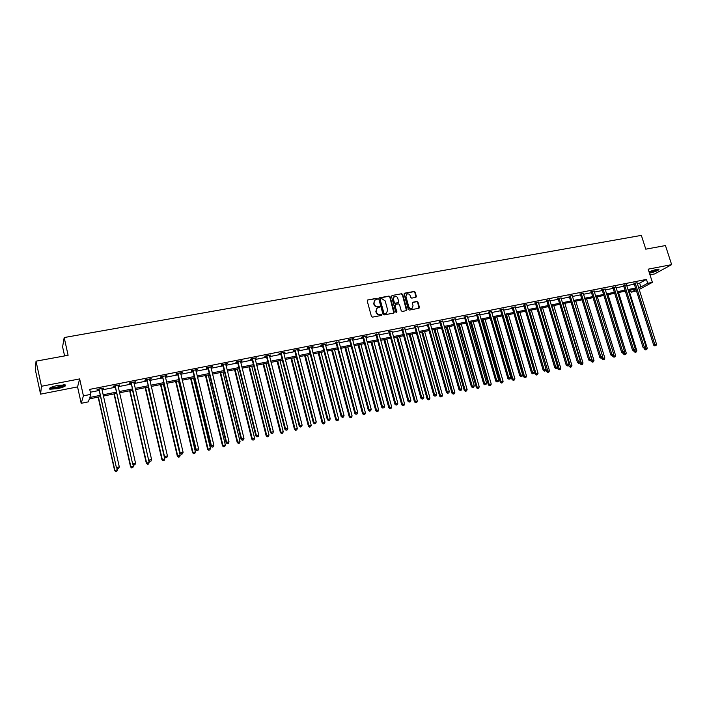 <?xml version="1.0" encoding="UTF-8"?>
<svg xmlns="http://www.w3.org/2000/svg" width="707" height="707" viewBox="0 0 707 707"><rect width="100%" height="100%" fill="white"/><g stroke="black" fill="none" stroke-linecap="round" stroke-linejoin="round"><path stroke-width="1.06" d="M377.352 298.822L376.61 298.327L367.817 299.945L367.216 300.952L371.431 316.418L372.501 317.125L381.303 315.446L381.709 314.73L379.836 314.456C378.183 314.597 377.052 313.846 376.442 312.211L376.089 310.93L377.308 307.907L379.261 307.421L379.526 306.767L377.653 306.485C376 306.617 374.869 305.875 374.259 304.24L373.906 302.958L375.108 299.971L377.087 299.468L377.352 298.822M377.025 299.503L376.318 298.593L367.596 300.015M381.373 315.428L379.836 314.456M379.191 307.448L377.653 306.485M649.477 273.238C655.557 271.7 658.738 270.348 659.021 269.173L656.52 269.332L648.991 271.727M57.841 385.377C51.16 386.906 48.483 388.178 49.799 389.195L57.24 388.717C63.869 387.206 66.529 385.942 65.238 384.917L57.841 385.377M415.796 297.364L416.361 296.374L415.168 292.132L414.134 291.443L404.66 293.175L404.095 294.165L408.337 309.392L409.38 310.081L419.048 308.217L419.419 307.28L417.978 302.136L416.944 301.447L412.702 302.269L412.331 303.197L413.047 305.751L412.031 308.261C410.52 308.729 409.424 308.164 408.743 306.573L405.942 296.551L406.932 294.085C408.452 293.599 409.556 294.156 410.246 295.756L410.714 297.426L411.748 298.115L415.796 297.364M637.237 283.595L639.649 283.118L646.463 279.406L647.709 283.295L652.402 282.358L639.11 289.481M36.03 361.171L41.448 386.278L40.582 394.144L35.35 369.832L36.03 361.171L68.102 355.276L64.187 337.548L641.355 235.387L645.783 249.173L665.455 245.559L671.65 264.639L648.169 269.173L652.402 282.358M40.582 394.144L77.558 386.906L79.652 378.908L41.448 386.278M79.652 378.908L83.417 395.84L90.832 394.365L89.816 397.458L100.155 395.39M646.463 279.406L89.727 389.38L90.832 394.365M390.061 296.746L389.018 296.047L379.35 297.824L378.758 298.831L382.982 314.217L384.042 314.924L393.719 313.077L394.294 312.061L390.061 296.746L388.717 296.313L378.846 298.16M392.067 295.491L401.638 293.732L402.681 294.43L406.923 309.657L406.543 310.594L402.265 311.442L401.214 310.744L399.499 304.54L398.448 303.851L395.726 304.355L395.142 305.362L396.671 312.494L395.796 312.052L391.492 296.489L392.067 295.491L401.638 293.732M649.98 274.837L654.7 273.909L671.65 264.639M64.187 337.548L62.596 346.854L64.602 355.921M90.355 392.226L99.051 390.494M101.949 389.919L115.188 387.295M118.087 386.711L131.131 384.122M134.038 383.548L146.897 380.993M149.804 380.41L162.469 377.9M165.385 377.317L177.872 374.843M180.789 374.259L193.091 371.82M196.016 371.237L208.141 368.824M211.066 368.25L223.014 365.873M225.948 365.289L237.729 362.947M240.663 362.364L252.275 360.057M255.209 359.474L266.654 357.203M269.597 356.62L280.882 354.375M283.816 353.792L294.952 351.582M297.886 350.999L308.862 348.825M311.805 348.233L322.622 346.085M325.565 345.502L336.232 343.381M339.183 342.798L349.7 340.712M352.643 340.129L363.018 338.061M365.97 337.478L376.204 335.445M379.146 334.862L389.239 332.856M392.191 332.272L402.142 330.293M405.093 329.709L414.912 327.756M417.855 327.173L427.541 325.247M430.492 324.663L440.046 322.763M442.989 322.18L452.418 320.306M455.361 319.723L464.658 317.876M467.61 317.293L476.783 315.472M479.726 314.88L488.776 313.086M491.727 312.503L500.653 310.727M503.596 310.143L512.407 308.393M515.35 307.81L524.046 306.078M526.989 305.495L535.57 303.789M538.513 303.206L546.979 301.527M549.913 300.943L558.274 299.282M561.208 298.699L569.453 297.064M572.396 296.48L580.527 294.863M583.461 294.28L591.494 292.68M594.428 292.097L602.355 290.524M605.289 289.941L613.11 288.385M616.044 287.811L623.768 286.273M626.694 285.69L634.32 284.179M101.728 388.938L103.443 388.108L97.195 389.345L97.009 389.875L98.697 389.539M117.866 385.739L119.563 384.917L113.385 386.137L113.164 386.676L114.834 386.34M133.817 382.575L135.488 381.762L129.381 382.973L129.134 383.503L130.777 383.185M149.584 379.456L151.227 378.643L145.2 379.836L144.908 380.375L146.535 380.057M165.164 376.363L166.79 375.558L160.825 376.743L160.507 377.291L162.115 376.972M180.568 373.314L182.167 372.518L176.273 373.685L175.928 374.233L177.51 373.915M195.786 370.291L197.377 369.505L191.544 370.662L191.164 371.21L192.737 370.901M210.836 367.313L212.409 366.526L206.647 367.667L206.232 368.223L207.787 367.914M225.719 364.361L227.265 363.584L221.574 364.715L221.123 365.272L222.661 364.962M240.433 361.445L241.962 360.676L236.324 361.79L235.855 362.346L237.375 362.046M254.98 358.555L256.491 357.795L250.923 358.9L250.419 359.465L251.922 359.165M269.358 355.709L270.852 354.949L265.346 356.045L264.816 356.611L266.3 356.31M283.587 352.89L285.062 352.139L279.618 353.217L279.062 353.783L280.529 353.491M297.656 350.098L299.114 349.355L293.723 350.416L293.14 350.99L294.598 350.707M311.575 346.881L311.575 347.376L312.388 347.172L313.007 346.598L307.678 347.658L307.077 348.233L308.508 347.941M325.335 344.609L326.749 343.876L321.482 344.919L320.854 345.502L322.268 345.219M338.945 341.914L335.887 342.515M352.413 339.245L353.8 338.52L348.639 339.546L347.959 340.12L349.346 339.846M365.731 336.161L365.74 336.638L367.101 335.887L362.002 336.894L361.295 337.478L362.673 337.204M378.908 333.987L375.85 334.597M391.952 331.406L388.894 332.007M404.855 328.843L401.797 329.453M417.616 326.316L414.558 326.917M430.254 323.806L427.196 324.416M442.75 321.332L439.701 321.941M455.122 318.875L452.073 319.484M467.354 316.029L467.734 316.382L464.313 317.054M479.487 314.049L476.438 314.65M491.48 311.672L488.431 312.273M503.357 309.312L500.309 309.922M515.111 306.988L512.071 307.589M526.75 304.682L523.701 305.283M538.266 302.393L535.226 302.994M549.675 300.13L546.635 300.74M561.084 297.868L557.929 298.495M572.149 295.676L569.117 296.277M583.222 293.485L580.191 294.085M594.154 290.913L591.158 291.911M605.024 289.057L602.019 289.755M615.797 287.015L612.775 287.625M626.446 284.903L623.433 285.513M636.989 282.8L633.985 283.419M636.45 290.904L631.13 292.221L636.035 289.578M630.467 290.126L631.13 292.221M100.438 396.645L89.347 398.872L88.375 401.85L81.19 403.308L83.417 395.84M77.558 386.906L81.19 403.308M638.465 287.457L640.878 286.971L647.709 283.295M103.054 394.806L116.293 392.146M119.2 391.572L132.244 388.956M135.152 388.373L148.01 385.792M150.927 385.209L163.591 382.664M166.516 382.08L178.995 379.579M181.92 378.996L194.222 376.522M197.147 375.938L209.281 373.508M212.206 372.916L224.163 370.521M227.088 369.938L238.878 367.569M241.812 366.986L253.424 364.653M256.358 364.07L267.812 361.772M270.754 361.18L282.04 358.917M284.983 358.325L296.109 356.098M299.052 355.506L310.028 353.306M312.971 352.713L323.797 350.548M326.74 349.956L337.407 347.817M340.359 347.225L350.884 345.113M353.827 344.53L364.202 342.444M367.154 341.852L377.388 339.802M380.339 339.21L390.432 337.186M393.375 336.594L403.335 334.597M406.286 334.004L416.105 332.043M419.057 331.45L428.742 329.506M431.685 328.914L441.239 326.996M444.19 326.404L453.62 324.522M456.563 323.93L465.869 322.065M468.812 321.473L477.985 319.635M480.937 319.043L489.986 317.222M492.929 316.639L501.864 314.845M504.807 314.253L513.618 312.485M516.57 311.893L525.266 310.152M528.209 309.56L536.781 307.845M539.724 307.253L548.19 305.557M551.133 304.964L559.493 303.294M562.427 302.702L570.673 301.049M573.616 300.457L581.755 298.831M584.689 298.239L592.722 296.631M595.656 296.039L603.584 294.448M606.509 293.865L614.339 292.291M617.264 291.708L624.988 290.162M627.922 289.57L635.54 288.041M635.858 289.039L628.231 290.568M625.306 291.16L617.582 292.716M614.657 293.299L606.827 294.872M603.893 295.464L595.966 297.055M593.032 297.647L584.998 299.264M582.064 299.848L573.925 301.491M570.991 302.075L562.745 303.736M559.803 304.328L551.451 306.007M548.508 306.599L540.042 308.296M537.099 308.888L528.518 310.612M525.575 311.204L516.879 312.954M513.936 313.546L505.125 315.313M502.173 315.905L493.247 317.699M490.296 318.291L481.246 320.112M478.303 320.704L469.121 322.551M466.178 323.143L456.881 325.008M453.929 325.6L444.5 327.5M441.557 328.092L431.995 330.01M429.052 330.602L419.357 332.555M416.414 333.147L406.587 335.118M403.644 335.71L393.684 337.707M390.732 338.308L380.64 340.332M377.697 340.924L367.454 342.983M364.512 343.575L354.136 345.661M351.185 346.253L340.659 348.365M337.716 348.958L327.041 351.105M324.098 351.697L313.272 353.871M310.329 354.463L299.353 356.673M296.41 357.265L285.283 359.501M282.34 360.093L271.055 362.355M268.112 362.947L256.659 365.254M253.725 365.837L242.103 368.179M239.169 368.762L227.389 371.131M224.455 371.723L212.498 374.127M209.572 374.71L197.447 377.149M194.522 377.741L182.212 380.216M179.286 380.799L166.799 383.309M163.883 383.892L151.218 386.446M148.302 387.029L135.444 389.61M132.536 390.193L119.483 392.818M116.575 393.401L103.337 396.061M639.649 283.118L640.878 286.971M103.249 388.638L103.142 388.17M119.324 385.448L119.218 384.988M135.223 382.301L135.117 381.833M150.927 379.182L150.821 378.722M166.454 376.106L166.348 375.647M181.805 373.066L181.699 372.607M196.979 370.053L196.873 369.602M211.976 367.083L211.87 366.633M226.814 364.14L226.7 363.698M241.476 361.233L241.361 360.791M255.978 358.361L255.863 357.919M374.471 300.448L373.906 302.958M377.361 306.741C375.709 306.873 374.577 306.131 373.968 304.496L373.614 303.215M376.681 308.376L376.089 310.93M379.544 314.712C377.892 314.845 376.76 314.102 376.142 312.467L375.797 311.177M393.887 313.024L389.76 297.011M380.578 298.849L380.163 299.556L383.874 313.06L384.617 313.546L386.446 313.104L387.683 310.09L385.147 300.873L381.771 298.637L380.578 298.849M380.233 299.07L380.163 299.556M386.756 312.918L384.316 313.802L383.574 313.307L379.871 299.812M406.498 310.62L402.371 294.695L401.329 293.997M395.266 304.646L394.842 305.618L396.936 311.831M396.583 312.521L396.627 312.079M397.714 298.124C397.016 296.507 395.902 295.95 394.356 296.445L393.366 298.928L394.347 302.472L395.399 303.17L398.315 302.596L398.695 301.659L397.714 298.124M393.826 296.843L393.366 298.928M398.271 302.64L395.089 303.427L394.038 302.729L393.057 299.185M406.41 294.466L405.942 296.551M412.216 308.155L411.713 308.508C410.201 308.977 409.106 308.411 408.425 306.82L405.632 296.816M418.995 308.234L417.66 302.393L416.626 301.703L412.428 302.508M415.946 297.32L414.85 292.398L413.816 291.699L404.183 293.493M98.132 397.113L114.631 470.606L117.424 469.678L117.15 468.449M98.414 397.051L114.852 470.27L115.754 471.613L116.876 471.242L115.851 471.481M117.424 469.678L116.876 471.242M115.754 471.613L114.631 470.606M99.13 389.495L116.443 467.813L98.883 389.009M117.68 468.697L118.732 468.458L117.68 468.697L116.673 467.46L119.289 466.859L101.764 388.443M98.945 390.025L98.388 389.115M116.443 467.813L117.592 468.838M118.732 468.458L119.289 466.859M64.505 384.785C65.079 386.084 54.209 388.85 51.045 388.196L50.197 387.781M50.895 387.427L51.408 387.569C56.33 387.56 60.44 386.614 63.736 384.741M49.463 388.311L50.109 388.488C53.334 389.133 64.231 386.632 65.398 384.979M658.12 269.111C656.785 270.277 653.984 271.364 649.724 272.372L649.229 272.469M649.079 272.001L657.236 269.208M649.273 272.628L649.282 272.628C653.586 271.629 656.732 270.463 658.721 269.111M113.995 393.923L130.583 466.956L133.384 466.019L133.022 464.419M114.313 393.861L130.839 466.602L131.714 467.954L132.836 467.583L131.82 467.813M133.384 466.019L132.836 467.583M131.714 467.954L130.583 466.956M129.673 390.768L146.349 463.341L149.159 462.405L132.527 390.202M130.026 390.697L146.641 462.979L147.489 464.331L148.611 463.96L147.604 464.19M149.159 462.405L148.611 463.96M147.489 464.331L146.349 463.341M115.303 386.296L132.669 464.11L115.055 385.81M133.932 464.985L134.966 464.746L133.932 464.985L132.943 463.748L135.532 463.156L117.901 385.244M115.082 386.826L114.525 385.916M132.669 464.11L133.826 465.126M134.966 464.746L135.532 463.156M131.281 383.123L148.717 460.443L131.034 382.646M149.99 461.309L151.015 461.07L149.99 461.309L149.018 460.08L151.572 459.497L133.844 382.089M131.025 383.662L130.477 382.752M148.717 460.443L149.866 461.459M151.015 461.07L151.572 459.497M145.174 387.657L161.938 459.762L164.749 458.834L148.028 387.083M145.562 387.577L162.265 459.4L163.078 460.752L164.201 460.381L163.202 460.602M164.749 458.834L164.201 460.381M163.078 460.752L161.938 459.762M160.498 384.573L177.342 456.236L180.161 455.308L163.361 383.998M160.913 384.493L177.696 455.865L178.482 457.208L179.605 456.837L178.624 457.067M180.161 455.308L179.605 456.837M178.482 457.208L177.342 456.236M175.645 381.533L192.578 452.745L195.388 451.817L178.518 380.958M176.096 381.444L192.958 452.374L193.718 453.708L194.84 453.337L193.868 453.567M195.388 451.817L194.84 453.337M193.718 453.708L192.578 452.745M147.074 379.995L164.563 456.828L146.826 379.518M165.853 457.676L166.87 457.447L165.853 457.676L164.899 456.457L167.426 455.874L149.61 378.97M146.782 380.534L146.234 379.632M164.563 456.828L165.721 457.827M166.87 457.447L167.426 455.874M162.69 376.902L180.232 453.249L162.442 376.424M181.54 454.088L182.539 453.859L181.54 454.088L180.594 452.869L183.095 452.303L165.182 375.877M162.363 377.441L161.815 376.548M180.232 453.249L181.39 454.239M182.539 453.859L183.095 452.303M178.12 373.835L177.757 374.383L195.715 449.714L196.113 449.325L177.872 373.367M197.032 450.545L198.022 450.324L197.032 450.545L196.113 449.325L198.579 448.768L180.585 372.828M177.757 374.383L177.218 373.499M195.715 449.714L196.873 450.695M198.022 450.324L198.579 448.768M190.625 378.519L207.628 449.29L210.447 448.362L193.497 377.945M191.111 378.422L208.044 448.918L208.777 450.253L209.899 449.882L208.936 450.103M210.447 448.362L209.899 449.882M208.777 450.253L207.628 449.29M193.373 370.813L192.984 371.361L211.013 446.223L211.446 445.825L193.126 370.344M212.356 447.045L213.328 446.815L212.356 447.045L211.446 445.825L213.885 445.269L195.804 369.814M192.984 371.361L192.437 370.486M211.013 446.223L212.18 447.195M213.328 446.815L213.885 445.269M205.437 375.541L222.519 445.878L225.339 444.95L208.309 374.966M205.949 375.444L222.961 445.498L223.659 446.833L224.791 446.462L223.836 446.683M225.339 444.95L224.791 446.462M223.659 446.833L222.519 445.878M208.45 367.826L208.026 368.382L226.143 442.768L226.602 442.37L208.203 367.357M227.495 443.581L228.458 443.36L227.495 443.581L226.602 442.37L229.015 441.822L210.854 366.836M208.026 368.382L207.487 367.499M226.143 442.768L227.309 443.731M228.458 443.36L229.015 441.822M220.089 372.598L237.234 442.502L240.053 441.583L222.961 372.023M220.628 372.492L237.711 442.122L238.383 443.457L239.514 443.086L238.568 443.298M240.053 441.583L239.514 443.086M238.383 443.457L237.234 442.502M223.35 364.865L222.908 365.422L241.096 439.356L241.591 438.95L223.112 364.405M242.466 440.152L243.42 439.931L242.466 440.152L241.591 438.95L243.977 438.402L225.736 363.884M222.908 365.422L222.369 364.556M241.096 439.356L242.262 440.311M243.42 439.931L243.977 438.402M234.574 369.69L251.789 439.171L254.608 438.243L237.446 369.116M235.139 369.575L252.293 438.782L252.938 440.108L254.069 439.736L253.133 439.957M254.608 438.243L254.069 439.736M252.938 440.108L251.789 439.171M238.091 361.949L237.614 362.505L255.881 435.98L256.402 435.565L237.852 361.489M257.26 436.767L258.205 436.555L257.26 436.767L256.402 435.565L258.762 435.035L240.442 360.977M237.614 362.505L237.084 361.639M255.881 435.98L257.048 436.926M258.205 436.555L258.762 435.035M248.899 366.809L266.177 435.874L269.005 434.946L251.772 366.235M249.491 366.694L266.707 435.477L267.326 436.802L268.457 436.431L267.538 436.643M269.005 434.946L268.457 436.431M267.326 436.802L266.177 435.874M252.664 359.059L252.16 359.624L270.489 432.64L271.046 432.224L252.426 358.599M271.886 433.418L272.822 433.205L271.886 433.418L271.046 432.224L273.379 431.694L254.988 358.096M252.16 359.624L251.63 358.758M270.489 432.64L271.665 433.585M272.822 433.205L273.379 431.694M263.066 363.964L280.405 432.613L283.233 431.685L265.947 363.38M263.684 363.84L280.971 432.207L281.563 433.532L282.694 433.17L281.784 433.373M283.233 431.685L282.694 433.17M281.563 433.532L280.405 432.613M267.078 356.204L266.548 356.77L284.948 429.343L285.522 428.919L266.831 355.745M286.353 430.112L287.272 429.9L286.353 430.112L285.522 428.919L287.829 428.398L269.367 355.241M266.548 356.77L266.018 355.913M284.948 429.343L286.114 430.28M287.272 429.9L287.829 428.398M277.073 361.144L294.483 429.388L297.311 428.46L279.963 360.57M277.727 361.021L295.066 428.981L295.632 430.298L296.772 429.936L295.871 430.139M297.311 428.46L296.772 429.936M295.632 430.298L294.483 429.388M281.324 353.376L280.767 353.942L299.229 426.074L299.839 425.658L281.086 352.926M300.652 426.842L301.562 426.63L300.652 426.842L299.839 425.658L302.119 425.137L283.595 352.431M280.767 353.942L280.237 353.093M299.229 426.074L300.404 427.01M301.562 426.63L302.119 425.137M290.939 358.361L308.402 426.197L311.23 425.269L293.82 357.777M291.611 358.228L309.012 425.782L309.56 427.108L310.691 426.736L309.799 426.94M311.23 425.269L310.691 426.736M309.56 427.108L308.402 426.197M295.42 350.584L294.837 351.149L313.36 422.848L313.996 422.424L295.181 350.133M314.792 423.608L315.693 423.396L314.792 423.608L313.996 422.424L316.25 421.911L297.665 349.638M294.837 351.149L294.306 350.301M313.36 422.848L314.535 423.776M315.693 423.396L316.25 421.911M304.655 355.603L322.171 423.033L324.999 422.114L307.536 355.029M305.353 355.462L322.807 422.618L323.329 423.944L324.46 423.573L323.585 423.776M324.999 422.114L324.46 423.573M323.329 423.944L322.171 423.033M309.357 347.817L308.747 348.392L327.332 419.658L327.995 419.233L309.118 347.367M328.773 420.409L329.665 420.205L328.773 420.409L327.995 419.233L330.222 418.721L311.575 347.376M308.747 348.392L308.225 347.544M327.332 419.658L328.516 420.577M329.665 420.205L330.222 418.721M318.212 352.881L335.79 419.914L338.626 418.995L321.102 352.298M318.937 352.731L336.452 419.498L336.947 420.815L338.079 420.444L337.212 420.647M338.626 418.995L338.079 420.444M336.947 420.815L335.79 419.914M323.143 345.087L322.507 345.661L341.154 416.503L341.835 416.07L322.905 344.636M342.603 417.245L343.487 417.042L342.603 417.245L341.835 416.07L344.044 415.566L325.335 344.159M322.507 345.661L321.985 344.822M341.154 416.503L342.329 417.413M343.487 417.042L344.044 415.566M331.636 350.186L349.258 416.83L352.095 415.91L334.526 349.603M332.387 350.036L349.947 416.405L350.416 417.722L351.556 417.351L350.699 417.554M352.095 415.91L351.556 417.351M350.416 417.722L349.258 416.83M336.779 342.382L336.125 342.957L354.817 413.383L355.524 412.941L336.541 341.941M356.284 414.116L357.159 413.913L356.284 414.116L355.524 412.941L357.707 412.446L338.945 341.463M336.125 342.957L335.604 342.126M354.817 413.383L356.001 414.284M357.159 413.913L357.707 412.446M344.91 347.517L362.585 413.772L365.422 412.861L347.809 346.934M345.688 347.358L363.301 413.348L363.752 414.656L364.883 414.293L364.034 414.488M365.422 412.861L364.883 414.293M363.752 414.656L362.585 413.772M350.274 339.705L349.585 340.288L368.338 410.299L369.072 409.857L350.036 339.263M369.814 411.014L370.671 410.82L369.814 411.014L369.072 409.857L371.228 409.362L352.413 338.794M349.585 340.288L349.072 339.457M368.338 410.299L369.522 411.191M370.671 410.82L371.228 409.362M358.051 344.875L375.771 410.749L378.607 409.839L360.941 344.291M358.847 344.716L376.504 410.316L376.937 411.633L378.068 411.262L377.229 411.456M378.607 409.839L378.068 411.262M376.937 411.633L375.771 410.749M363.619 337.062L362.903 337.646L381.709 407.241L382.46 406.799L363.38 336.62M383.194 407.957L384.051 407.762L383.194 407.957L382.46 406.799L384.599 406.313L365.74 336.638M362.903 337.646L362.391 336.815M381.709 407.241L382.894 408.133M384.051 407.762L384.599 406.313M371.051 342.259L388.823 407.762L391.651 406.843L373.941 341.675M371.873 342.1L389.575 407.32L389.981 408.628L391.112 408.266L390.282 408.46M391.651 406.843L391.112 408.266M389.981 408.628L388.823 407.762M376.822 334.446L376.089 335.03L394.939 404.227L395.717 403.777L376.584 334.004M396.433 404.925L397.272 404.74L396.433 404.925L395.717 403.777L397.829 403.29L378.908 333.545M376.089 335.03L375.576 334.208M394.939 404.227L396.123 405.111M397.272 404.74L397.829 403.29M383.919 339.678L401.726 404.802L404.563 403.891L386.809 339.095M384.758 339.51L402.504 404.36L402.893 405.668L404.024 405.305L403.202 405.491M404.563 403.891L404.024 405.305M402.893 405.668L401.726 404.802M389.875 331.848L389.124 332.44L408.019 401.231L408.823 400.781L389.645 331.424M409.53 401.93L410.36 401.744L409.53 401.93L408.823 400.781L410.908 400.303L391.943 330.964M389.124 332.44L388.62 331.627M408.019 401.231L409.203 402.115M410.36 401.744L410.908 400.303M396.645 337.115L414.496 401.876L417.333 400.966L399.543 336.532M397.511 336.947L415.663 402.734L416.794 402.371L415.981 402.557M417.333 400.966L416.794 402.371M415.663 402.734L414.496 401.876M402.804 329.294L402.027 329.877L420.965 398.28L421.787 397.82L402.566 328.861M422.486 398.969L423.307 398.783L422.486 398.969L421.787 397.82L423.855 397.352L404.846 328.41M402.027 329.877L401.523 329.064M420.965 398.28L422.15 399.155M423.307 398.783L423.855 397.352M409.247 334.588L427.143 398.978L429.971 398.068L412.137 334.004M410.131 334.411L428.301 399.835L429.441 399.464L428.628 399.649M429.971 398.068L429.441 399.464M428.301 399.835L427.143 398.978M415.592 326.758L414.797 327.35L433.78 395.354L434.619 394.895L415.363 326.325M435.3 396.035L436.113 395.849L435.3 396.035L434.619 394.895L436.661 394.426L417.607 325.883M414.797 327.35L414.293 326.537M433.78 395.354L434.964 396.22M436.113 395.849L436.661 394.426M421.717 332.078L439.648 396.106L442.485 395.204L424.607 331.495M422.618 331.892L440.815 396.954L441.946 396.592L441.15 396.777M442.485 395.204L441.946 396.592M440.815 396.954L439.648 396.106M428.248 324.248L427.426 324.84L446.453 392.465L447.319 391.996L428.009 323.824M447.982 393.136L448.786 392.951L447.982 393.136L447.319 391.996L449.334 391.537L430.236 323.382M427.426 324.84L426.922 324.036M446.453 392.465L447.637 393.322M448.786 392.951L449.334 391.537M434.054 329.595L452.029 393.269L454.857 392.367L436.953 329.02M434.982 329.409L453.187 394.117L454.327 393.755L453.532 393.932M454.857 392.367L454.327 393.755M453.187 394.117L452.029 393.269M440.77 321.765L439.931 322.357L458.993 389.601L459.877 389.133L440.532 321.34M460.531 390.264L461.326 390.078L460.531 390.264L459.877 389.133L461.874 388.673L442.741 320.907M439.931 322.357L439.427 321.561M458.993 389.601L460.177 390.45M461.326 390.078L461.874 388.673M446.276 327.147L464.278 390.467L467.106 389.557L449.166 326.563M447.213 326.952L465.445 391.298L466.576 390.936L465.789 391.121M467.106 389.557L466.576 390.936M465.445 391.298L464.278 390.467M453.16 319.308L452.303 319.9L471.401 386.764L472.303 386.296L452.931 318.884M472.948 387.427L473.743 387.242L472.948 387.427L472.303 386.296L474.282 385.845L455.114 318.45M452.303 319.9L451.8 319.113M471.401 386.764L472.585 387.613M473.743 387.242L474.282 385.845M458.366 324.716L476.403 387.683L479.231 386.782L461.256 324.133M459.329 324.522L477.57 388.514L478.701 388.152L477.923 388.329M479.231 386.782L478.701 388.152M477.57 388.514L476.403 387.683M465.427 316.877L464.543 317.47L483.676 383.963L484.604 383.486L465.197 316.453M485.232 384.617L486.018 384.431L485.232 384.617L484.604 383.486L486.566 383.035L467.38 316.489M464.543 317.47L464.048 316.683M483.676 383.963L484.861 384.802M486.018 384.431L486.566 383.035M470.341 322.304L488.404 384.935L491.232 384.034L473.23 321.729M471.322 322.109L489.571 385.757L490.702 385.395L489.933 385.571M491.232 384.034L490.702 385.395M489.571 385.757L488.404 384.935M477.561 314.465L476.668 315.066L495.828 381.188L496.774 380.711L477.331 314.049M497.392 381.833L498.17 381.656L497.392 381.833L496.774 380.711L498.718 380.269L479.47 313.625M476.668 315.066L476.173 314.279M495.828 381.188L497.021 382.019M498.17 381.656L498.718 380.269M482.183 319.926L500.282 382.213L503.11 381.312L485.082 319.343M483.19 319.723L501.449 383.026L502.58 382.673L501.82 382.841M503.11 381.312L502.58 382.673M501.449 383.026L500.282 382.213M489.58 312.087L488.661 312.688L507.856 378.439L508.819 377.962L489.35 311.672M509.429 379.076L510.198 378.899L509.429 379.076L508.819 377.962L510.746 377.52L491.462 311.257M488.661 312.688L488.175 311.902M507.856 378.439L509.049 379.27M510.198 378.899L510.746 377.52M493.919 317.567L512.045 379.518L514.873 378.616L496.809 316.983M494.935 317.363L513.211 380.331L514.342 379.968L513.591 380.145M514.873 378.616L514.342 379.968M513.211 380.331L512.045 379.518M501.475 309.728L500.538 310.329L519.76 375.717L520.75 375.24L501.245 309.312M521.342 376.354L522.102 376.177L521.342 376.354L520.75 375.24L522.641 374.807L503.34 308.897M500.538 310.329L500.052 309.551M519.76 375.717L520.953 376.548M522.102 376.177L522.641 374.807M505.532 315.234L523.693 376.849L526.512 375.947L508.421 314.65M506.574 315.022L524.85 377.653L525.981 377.299L525.239 377.467M526.512 375.947L525.981 377.299M524.85 377.653L523.693 376.849M513.247 307.395L512.292 307.996L531.549 373.031L532.548 372.545L513.017 306.988M533.131 373.658L533.891 373.482L533.131 373.658L532.548 372.545L534.43 372.112L515.094 306.573M512.292 307.996L511.806 307.227M531.549 373.031L532.733 373.844M533.891 373.482L534.43 372.112M517.038 312.918L535.217 374.206L538.045 373.305L519.928 312.344M518.09 312.706L536.383 375.01L537.514 374.648L536.772 374.816M538.045 373.305L537.514 374.648M536.383 375.01L535.217 374.206M524.903 305.079L523.931 305.689L543.215 370.362L544.231 369.876L524.674 304.673M544.805 370.981L545.548 370.813L544.805 370.981L544.231 369.876L546.087 369.452L526.724 304.266M523.931 305.689L523.454 304.929M543.215 370.362L544.399 371.175M545.548 370.813L546.087 369.452M546.034 369.593L546.626 371.59L549.454 370.698L531.311 310.055M529.49 310.417L548.199 372.2L547.792 372.386L548.924 372.032L548.199 372.2M549.454 370.698L548.924 372.032M547.792 372.386L546.626 371.59M536.436 302.79L535.455 303.4L554.756 367.728L555.79 367.242L536.215 302.393M556.356 368.338L557.098 368.17L556.356 368.338L555.79 367.242L557.637 366.818L538.248 301.986M535.455 303.4L534.978 302.649M554.756 367.728L555.949 368.541M557.098 368.17L557.637 366.818M557.425 367.34L557.929 369.001L560.748 368.108L542.587 307.784M540.784 308.146L559.502 369.602L559.096 369.788L560.218 369.434L559.502 369.602M560.748 368.108L560.218 369.434M559.096 369.788L557.929 369.001M547.863 300.528L546.856 301.138L566.192 365.121L567.244 364.626L547.642 300.13M567.801 365.722L568.525 365.554L567.801 365.722L567.244 364.626L569.064 364.211L549.648 299.733M546.856 301.138L546.396 300.395M566.192 365.121L567.376 365.926M568.525 365.554L569.064 364.211M568.711 365.095L569.117 366.429L571.936 365.546L553.749 305.539M551.973 305.901L570.699 367.03L570.284 367.225L571.406 366.862L570.699 367.03M571.936 365.546L571.406 366.862M570.284 367.225L569.117 366.429M559.175 298.283L558.15 298.893L577.504 362.532L578.573 362.037L558.954 297.886M579.121 363.133L579.846 362.965L579.121 363.133L578.573 362.037L580.376 361.63L560.978 297.93M558.15 298.893L557.699 298.168M577.504 362.532L578.697 363.336M579.846 362.965L580.376 361.63M579.881 362.868L580.2 363.893L583.01 363.009L564.813 303.321M563.046 303.674L581.781 364.485L581.357 364.679L582.488 364.317L581.781 364.485M583.01 363.009L582.488 364.317M581.357 364.679L580.2 363.893M570.372 296.065L569.338 296.675L588.71 359.978L589.797 359.474L570.151 295.667M590.336 360.57L591.043 360.402L590.336 360.57L589.797 359.474L591.582 359.068L572.122 295.279M569.338 296.675L568.888 295.959M588.71 359.978L589.894 360.764M591.043 360.402L591.582 359.068M590.893 360.482L591.167 361.374L593.986 360.49L575.763 301.12M574.013 301.474L592.758 361.966L592.333 362.152L593.456 361.798L592.758 361.966M593.986 360.49L593.456 361.798M592.333 362.152L591.167 361.374M581.463 293.865L580.412 294.483L599.81 357.442L600.906 356.947L581.242 293.467M601.427 358.034L602.143 357.866L601.427 358.034L600.906 356.947L602.673 356.54L583.195 293.087M580.412 294.483L579.97 293.776M599.81 357.442L600.994 358.228M602.143 357.866L602.673 356.54M601.772 358.034L602.028 358.891L604.847 358.007L586.607 298.937M602.594 356.726L603.628 359.465L603.195 359.66L604.326 359.306L603.628 359.465M604.847 358.007L604.326 359.306M603.195 359.66L602.028 358.891M592.448 291.691L591.379 292.3L610.795 354.932L611.9 354.428L592.227 291.293M612.421 355.515L613.119 355.356L612.421 355.515L611.9 354.428L613.658 354.03L594.198 291.346M591.379 292.3L590.937 291.602M610.795 354.932L611.979 355.718M613.119 355.356L613.658 354.03M612.536 355.586L612.792 356.425L615.603 355.541L597.344 296.781M613.455 354.534L614.392 356.991L613.959 357.185L615.081 356.832L614.392 356.991M615.603 355.541L615.081 356.832M613.959 357.185L612.792 356.425M603.318 289.534L602.24 290.153L621.665 352.448L622.796 351.945L603.098 289.145M623.309 353.023L623.998 352.864L623.309 353.023L622.796 351.945L624.528 351.547L605.015 288.765M602.24 290.153L601.807 289.463M621.665 352.448L622.849 353.226M623.998 352.864L624.528 351.547M623.194 353.147L623.45 353.977L626.261 353.093L607.985 294.642M624.201 352.36L625.059 354.543L624.617 354.737L625.739 354.393L625.059 354.543M626.261 353.093L625.739 354.393M624.617 354.737L623.45 353.977M614.091 287.396L612.996 288.014L632.438 349.992L633.578 349.488L613.87 287.007M634.082 350.557L634.771 350.407L634.082 350.557L633.578 349.488L635.301 349.09L615.77 286.635M612.996 288.014L612.571 287.334M632.438 349.992L633.622 350.76M634.771 350.407L635.301 349.09M633.746 350.734L634.002 351.556L636.813 350.681L618.528 292.521M634.851 350.195L635.62 352.121L635.169 352.316L636.291 351.962L635.62 352.121M636.813 350.681L636.291 351.962M635.169 352.316L634.002 351.556M624.758 285.283L623.645 285.902L643.105 347.552L644.263 347.049L624.537 284.894M644.757 348.118L645.438 347.968L644.757 348.118L644.263 347.049L645.968 346.66L626.42 284.523M623.645 285.902L623.229 285.23M643.105 347.552L644.289 348.321M645.438 347.968L645.968 346.66M644.174 348.242L644.457 349.161L647.267 348.286L628.965 290.427M645.385 347.985L646.074 349.718L645.624 349.912L646.746 349.567L646.074 349.718M647.267 348.286L646.746 349.567M645.624 349.912L644.457 349.161M635.319 283.189L634.197 283.807L653.675 345.14L654.841 344.636L635.107 282.8M655.327 345.705L655.999 345.546L655.327 345.705L654.841 344.636L656.529 344.247L636.963 282.438M634.197 283.807L633.781 283.145M653.675 345.14L654.859 345.909M655.999 345.546L656.529 344.247M98.98 389.142L98.786 389.672M115.144 385.942L114.923 386.473M131.131 382.779L130.866 383.309M146.923 379.65L146.632 380.189M162.53 376.557L162.203 377.096M177.961 373.499L177.607 374.047M193.214 370.477L192.825 371.025M208.291 367.49L207.876 368.038M223.2 364.529L222.749 365.095M237.941 361.613L237.464 362.17M252.514 358.723L252.01 359.289M266.928 355.868L266.389 356.434M281.174 353.049L280.617 353.615M295.27 350.257L294.686 350.822M309.206 347.49L308.597 348.065M322.993 344.76L322.357 345.334M336.629 342.055L335.966 342.639M350.124 339.387L349.435 339.97M363.469 336.744L362.753 337.327M376.672 334.128L375.938 334.711M389.734 331.539L388.974 332.131M402.654 328.976L401.876 329.568M415.442 326.448L414.647 327.041M428.097 323.939L427.275 324.531M440.62 321.455L439.781 322.056M453.01 318.998L452.153 319.599M465.277 316.568L464.402 317.169M477.419 314.164L476.518 314.765M489.43 311.787L488.519 312.388M501.325 309.427L500.388 310.037M513.096 307.094L512.151 307.704M524.753 304.788L523.781 305.397M536.295 302.499L535.305 303.109M547.722 300.236L546.714 300.846M559.025 298L558.009 298.61M570.231 295.773L569.197 296.392M581.322 293.582L580.27 294.192M592.298 291.408L591.238 292.018M603.177 289.251L602.099 289.861M613.95 287.113L612.854 287.731M624.617 285.001L623.503 285.619M635.178 282.906L634.055 283.525"/></g></svg>
